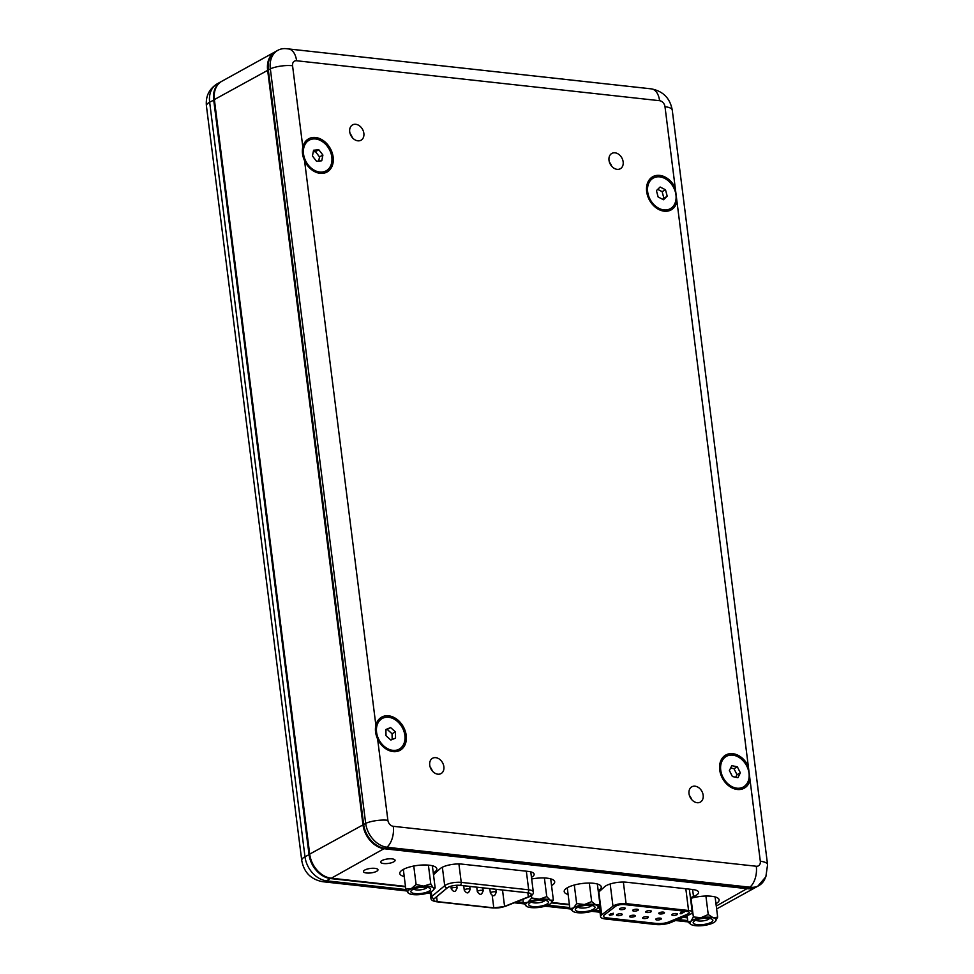 <?xml version="1.0" encoding="UTF-8"?>
<svg xmlns="http://www.w3.org/2000/svg" width="974" height="974" viewBox="0 0 974 974"><rect width="100%" height="100%" fill="white"/><g stroke="black" fill="none" stroke-linecap="round" stroke-linejoin="round"><path stroke-width="1.46" d="M383.622 863.536A7.293 2.252 172.8 0 0 391.28 862.818A7.293 2.252 172.8 0 0 395.079 860.298A7.293 2.252 172.8 0 0 392.059 858.873A7.293 2.252 172.8 0 0 384.401 859.604A7.293 2.252 172.8 0 0 380.603 862.124A7.293 2.252 172.8 0 0 383.622 863.536M366.504 872.996A7.293 2.252 172.8 0 0 374.15 872.278A7.293 2.252 172.8 0 0 377.961 869.758A7.293 2.252 172.8 0 0 374.929 868.345A7.293 2.252 172.8 0 0 367.283 869.064A7.293 2.252 172.8 0 0 363.472 871.584A7.293 2.252 172.8 0 0 366.504 872.996M433.26 872.874A18.676 5.771 172.8 0 0 436.827 868.808A18.676 5.771 172.8 0 0 429.084 865.192A18.676 5.771 172.8 0 0 409.494 867.03A18.676 5.771 172.8 0 0 399.766 873.483A18.676 5.771 172.8 0 0 404.234 876.539M551.54 885.61A18.676 5.771 172.8 0 0 554.693 881.774A18.676 5.771 172.8 0 0 546.95 878.158A18.676 5.771 172.8 0 0 531.658 878.986M715.975 903.702A18.676 5.771 172.8 0 0 719.129 899.866A18.676 5.771 172.8 0 0 711.385 896.25A18.676 5.771 172.8 0 0 690.517 898.478M598.194 890.686A18.676 5.771 172.8 0 0 601.262 886.9A18.676 5.771 172.8 0 0 593.519 883.284A18.676 5.771 172.8 0 0 573.929 885.123A18.676 5.771 172.8 0 0 564.202 891.587A18.676 5.771 172.8 0 0 568.11 894.485M765.126 878.304A23.352 17.544 -118.9 0 1 758.807 885.646A23.352 17.544 -118.9 0 1 750.297 887.241L387.287 847.295A23.352 17.544 -118.9 0 1 365.652 823.2L270.322 68.655A23.352 17.544 -118.9 0 1 277.894 50.295A23.352 17.544 -118.9 0 1 286.405 48.7L649.402 88.646A23.352 17.544 -118.9 0 1 650.133 88.744M277.894 50.295L221.938 81.207A23.352 17.544 61.1 0 0 214.377 99.567L309.695 854.113A23.352 17.544 61.1 0 0 331.33 878.219L405.476 886.377M551.674 902.46L569.364 904.408M598.219 907.585L599.448 907.719M683.894 917.009L687.327 917.386M531.451 877.343A14.598 4.505 172.8 0 0 534.142 874.214A14.598 4.505 172.8 0 0 528.091 871.389L462.09 864.133A14.598 4.505 172.8 0 0 440.187 868.65L433.491 874.725M690.42 897.699L693.5 896.53A14.598 4.505 172.8 0 0 698.577 892.318A14.598 4.505 172.8 0 0 692.526 889.481L626.526 882.225A14.598 4.505 172.8 0 0 604.623 886.742L598.413 892.379M437.837 774.184A8.754 6.575 61.1 0 0 441.039 773.587A8.754 6.575 61.1 0 0 443.413 764.687A8.754 6.575 61.1 0 0 435.755 757.662A8.754 6.575 61.1 0 0 432.566 758.259A8.754 6.575 61.1 0 0 430.191 767.159A8.754 6.575 61.1 0 0 437.837 774.184M430.143 767.001A8.754 6.575 -118.9 0 1 432.334 770.982M357.835 140.816A8.754 6.575 61.1 0 0 361.025 140.219A8.754 6.575 61.1 0 0 363.399 131.307A8.754 6.575 61.1 0 0 355.741 124.295A8.754 6.575 61.1 0 0 352.551 124.891A8.754 6.575 61.1 0 0 350.177 133.791A8.754 6.575 61.1 0 0 357.835 140.816M350.129 133.633A8.754 6.575 -118.9 0 1 352.32 137.614M617.114 169.342A8.754 6.575 61.1 0 0 620.304 168.745A8.754 6.575 61.1 0 0 622.69 159.846A8.754 6.575 61.1 0 0 615.032 152.821A8.754 6.575 61.1 0 0 611.842 153.417A8.754 6.575 61.1 0 0 609.468 162.317A8.754 6.575 61.1 0 0 617.114 169.342M609.42 162.171A8.754 6.575 -118.9 0 1 611.611 166.14M697.128 802.71A8.754 6.575 61.1 0 0 700.318 802.113A8.754 6.575 61.1 0 0 702.704 793.213A8.754 6.575 61.1 0 0 695.046 786.188A8.754 6.575 61.1 0 0 691.857 786.785A8.754 6.575 61.1 0 0 689.482 795.697A8.754 6.575 61.1 0 0 697.128 802.71M689.434 795.539A8.754 6.575 -118.9 0 1 691.625 799.52M393.155 751.611A18.969 14.257 61.1 0 0 406.219 735.407A18.969 14.257 61.1 0 0 388.626 715.817A18.969 14.257 61.1 0 0 375.879 725.277C374.893 729.66 375.477 734.25 377.62 739.047A18.969 14.257 61.1 0 0 393.155 751.611M675.262 187.958A18.969 14.257 61.1 0 0 659.727 175.393A18.969 14.257 61.1 0 0 646.663 191.598A18.969 14.257 61.1 0 0 664.244 211.188A18.969 14.257 61.1 0 0 676.991 201.728L664.999 106.726A5.832 4.383 61.1 0 0 659.581 100.699L296.583 60.753A5.832 4.383 61.1 0 0 292.565 65.745L302.817 146.977C301.843 151.36 302.415 155.95 304.558 160.747A18.969 14.257 61.1 0 0 320.093 173.323A18.969 14.257 61.1 0 0 333.157 157.106A18.969 14.257 61.1 0 0 315.576 137.517A18.969 14.257 61.1 0 0 302.817 146.977M748.312 766.258A18.969 14.257 61.1 0 0 732.777 753.681A18.969 14.257 61.1 0 0 719.713 769.898A18.969 14.257 61.1 0 0 737.306 789.488A18.969 14.257 61.1 0 0 750.053 780.028L676.991 201.728M748.276 888.361L385.266 848.415A23.352 17.544 -118.9 0 1 363.631 824.308L268.3 69.775A23.352 17.544 -118.9 0 1 275.873 51.415L275.192 51.78A23.352 17.544 61.1 0 0 267.631 70.14L362.949 824.686A23.352 17.544 61.1 0 0 384.596 848.792L747.594 888.738A23.352 17.544 61.1 0 0 756.104 887.144L756.786 886.766A23.352 17.544 -118.9 0 1 748.276 888.361L747.594 888.738M405.537 886.827L330.661 878.585A23.352 17.544 -118.9 0 1 309.014 854.478L213.696 99.945A23.352 17.544 -118.9 0 1 221.268 81.585A23.352 17.544 -118.9 0 1 221.609 81.402M687.376 917.837L683.054 917.362M599.497 908.17L597.89 907.999M569.425 904.858L551.321 902.874M522.928 899.745L522.076 899.647M325.791 171.022A17.508 13.161 -118.9 0 1 325.462 171.217A17.508 13.161 -118.9 0 1 314.005 170.827A17.508 13.161 -118.9 0 1 303.011 155.414A17.508 13.161 -118.9 0 1 308.527 140.56A17.508 13.161 -118.9 0 1 308.868 140.378M320.653 140.573A17.508 13.161 -118.9 0 1 331.647 155.986A17.508 13.161 -118.9 0 1 326.132 170.84A17.508 13.161 -118.9 0 1 314.687 170.45A17.508 13.161 -118.9 0 1 303.693 155.036A17.508 13.161 -118.9 0 1 309.196 140.183A17.508 13.161 -118.9 0 1 320.653 140.573M312.435 155.974L316.513 161.258L321.749 160.795L322.905 155.049L318.815 149.765L313.579 150.227L312.435 155.974M318.705 161.063L319.533 156.911L315.442 151.627L313.263 151.822M315.442 151.627L318.815 149.765M319.533 156.911L322.905 155.049M669.942 208.886A17.508 13.161 -118.9 0 1 669.613 209.081A17.508 13.161 -118.9 0 1 653.384 205.149A17.508 13.161 -118.9 0 1 647.162 186.533A17.508 13.161 -118.9 0 1 652.677 178.425A17.508 13.161 -118.9 0 1 653.018 178.242M647.832 186.168A17.508 13.161 -118.9 0 1 653.347 178.059A17.508 13.161 -118.9 0 1 669.564 181.98A17.508 13.161 -118.9 0 1 675.798 200.595A17.508 13.161 -118.9 0 1 670.282 208.704A17.508 13.161 -118.9 0 1 654.065 204.784A17.508 13.161 -118.9 0 1 647.832 186.168M663.513 199.755L667.202 196.164L665.498 189.784L660.116 187.008L656.427 190.6L658.132 196.979L663.513 199.755M662.564 199.256L667.202 196.164M663.83 198.026L662.125 191.647L657.706 189.37M662.125 191.647L665.498 189.784M398.853 749.31A17.508 13.161 -118.9 0 1 398.512 749.505A17.508 13.161 -118.9 0 1 390.343 750.382A17.508 13.161 -118.9 0 1 376.512 735.614A17.508 13.161 -118.9 0 1 381.577 718.849A17.508 13.161 -118.9 0 1 381.918 718.678M390.428 717.619A17.508 13.161 -118.9 0 1 404.259 732.375A17.508 13.161 -118.9 0 1 399.194 749.14A17.508 13.161 -118.9 0 1 391.012 750.004A17.508 13.161 -118.9 0 1 377.182 735.248A17.508 13.161 -118.9 0 1 382.258 718.483A17.508 13.161 -118.9 0 1 390.428 717.619M386.008 735.723L390.83 740.045L395.541 738.134L395.432 731.9L390.611 727.578L385.899 729.489L386.008 735.723M392.169 739.51L392.059 733.763L387.238 729.441L385.911 729.976M387.238 729.441L390.611 727.578M392.059 733.763L395.432 731.9M743.004 787.187A17.508 13.161 -118.9 0 1 742.663 787.382A17.508 13.161 -118.9 0 1 728.102 784.947A17.508 13.161 -118.9 0 1 719.92 769.01A17.508 13.161 -118.9 0 1 725.727 756.725A17.508 13.161 -118.9 0 1 726.068 756.542M749.14 774.72A17.508 13.161 -118.9 0 1 743.345 787.004A17.508 13.161 -118.9 0 1 728.771 784.569A17.508 13.161 -118.9 0 1 720.602 768.632A17.508 13.161 -118.9 0 1 726.397 756.348A17.508 13.161 -118.9 0 1 740.971 758.783A17.508 13.161 -118.9 0 1 749.14 774.72M731.851 765.649L729.38 770.507L732.387 776.534L737.89 777.702L740.362 772.845L737.355 766.83L731.851 765.649M735.699 777.24L736.989 774.707L733.982 768.693L730.67 767.987M733.982 768.693L737.355 766.83M736.989 774.707L740.362 772.845M529.552 896.324A8.669 2.679 172.8 0 0 531.147 894.473A8.669 2.679 172.8 0 0 527.555 892.793L460.105 885.366A8.669 2.679 172.8 0 0 447.212 887.959L434.343 898.673A8.669 2.679 172.8 0 0 433.625 899.939A8.669 2.679 172.8 0 0 437.216 901.62L493.781 907.841A8.669 2.679 172.8 0 0 504.581 906.404L528.358 896.884A8.669 2.679 172.8 0 0 529.552 896.324M620.779 909.643A2.885 0.889 -7.2 0 1 619.574 909.083A2.885 0.889 -7.2 0 1 621.083 908.085A2.885 0.889 -7.2 0 1 624.115 907.805A2.885 0.889 -7.2 0 1 625.308 908.365A2.885 0.889 -7.2 0 1 623.81 909.363A2.885 0.889 -7.2 0 1 620.779 909.643M617.711 915.657A2.885 0.889 -7.2 0 1 616.518 915.097A2.885 0.889 -7.2 0 1 618.015 914.099A2.885 0.889 -7.2 0 1 621.047 913.819A2.885 0.889 -7.2 0 1 622.252 914.379A2.885 0.889 -7.2 0 1 620.742 915.377A2.885 0.889 -7.2 0 1 617.711 915.657M633.831 911.08A2.885 0.889 -7.2 0 1 632.625 910.52A2.885 0.889 -7.2 0 1 634.135 909.521A2.885 0.889 -7.2 0 1 637.166 909.241A2.885 0.889 -7.2 0 1 638.36 909.801A2.885 0.889 -7.2 0 1 636.862 910.8A2.885 0.889 -7.2 0 1 633.831 911.08M646.882 912.516A2.885 0.889 -7.2 0 1 645.677 911.956A2.885 0.889 -7.2 0 1 647.186 910.958A2.885 0.889 -7.2 0 1 650.218 910.678A2.885 0.889 -7.2 0 1 651.411 911.238A2.885 0.889 -7.2 0 1 649.914 912.236A2.885 0.889 -7.2 0 1 646.882 912.516M659.934 913.953A2.885 0.889 -7.2 0 1 658.728 913.393A2.885 0.889 -7.2 0 1 660.238 912.394A2.885 0.889 -7.2 0 1 663.27 912.102A2.885 0.889 -7.2 0 1 664.463 912.662A2.885 0.889 -7.2 0 1 662.965 913.673A2.885 0.889 -7.2 0 1 659.934 913.953M672.985 915.39A2.885 0.889 -7.2 0 1 671.78 914.829A2.885 0.889 -7.2 0 1 673.29 913.831A2.885 0.889 -7.2 0 1 676.321 913.539A2.885 0.889 -7.2 0 1 677.514 914.099A2.885 0.889 -7.2 0 1 676.017 915.097A2.885 0.889 -7.2 0 1 672.985 915.39M630.762 917.094A2.885 0.889 -7.2 0 1 629.569 916.534A2.885 0.889 -7.2 0 1 631.067 915.536A2.885 0.889 -7.2 0 1 634.098 915.256A2.885 0.889 -7.2 0 1 635.304 915.816A2.885 0.889 -7.2 0 1 633.794 916.814A2.885 0.889 -7.2 0 1 630.762 917.094M643.814 918.531A2.885 0.889 -7.2 0 1 642.621 917.971A2.885 0.889 -7.2 0 1 644.118 916.972A2.885 0.889 -7.2 0 1 647.15 916.692A2.885 0.889 -7.2 0 1 648.355 917.252A2.885 0.889 -7.2 0 1 646.846 918.251A2.885 0.889 -7.2 0 1 643.814 918.531M656.866 919.967A2.885 0.889 -7.2 0 1 655.672 919.407A2.885 0.889 -7.2 0 1 657.17 918.409A2.885 0.889 -7.2 0 1 660.202 918.129A2.885 0.889 -7.2 0 1 661.407 918.689A2.885 0.889 -7.2 0 1 659.897 919.687A2.885 0.889 -7.2 0 1 656.866 919.967M685.818 888.751L688.569 910.495A8.9 2.752 -7.2 0 1 692.258 912.212A8.9 2.752 -7.2 0 1 689.616 914.598L670.989 922.451A11.858 3.665 -7.2 0 1 655.892 924.533L605.499 918.993A11.858 3.665 -7.2 0 1 600.581 916.692A11.858 3.665 -7.2 0 1 601.725 914.829L598.84 892.001M610.174 883.978L612.975 906.173L601.725 914.829M612.975 906.173A8.9 2.752 -7.2 0 1 626.075 903.616L623.36 882.042M688.569 910.495L626.075 903.616M604.379 914.927L615.629 906.258A5.929 1.838 -7.2 0 1 624.371 904.566L686.853 911.433A5.929 1.838 -7.2 0 1 689.312 912.589A5.929 1.838 -7.2 0 1 687.547 914.172L668.931 922.025A8.9 2.752 -7.2 0 1 657.608 923.596L607.204 918.044A8.9 2.752 -7.2 0 1 603.515 916.327A8.9 2.752 -7.2 0 1 604.379 914.927M603.515 916.254A8.9 2.752 172.8 0 0 607.192 917.91L607.204 918.044M657.608 923.596L607.192 917.91M657.596 923.449A8.9 2.752 172.8 0 0 668.907 921.891L668.931 922.025M687.547 914.172L668.907 921.891M687.534 914.038A5.929 1.838 172.8 0 0 689.3 912.516M610.576 913.892L613.218 913.442L613.133 914.574L609.639 915.365L609.225 914.72L612.074 914.598L610.905 914.659L610.54 913.612M613.218 913.442L613.133 914.574L609.602 915.085L609.188 914.44M680.863 912.492L684.527 911.871L681.069 913.782L680.144 913.685L682.604 912.321L680.863 912.492M613.182 913.162L613.096 914.294M612.074 914.598L610.868 914.379M682.604 912.321L680.838 912.212M684.077 911.822L681.033 913.502M611.648 914.355L612.622 913.478L612.792 914.148L611.538 913.977L612.792 914.148M430.338 890.029A9.923 3.068 -7.2 0 1 418.516 893.682A9.923 3.068 -7.2 0 1 411.138 890.82A9.923 3.068 -7.2 0 1 411.296 890.613A9.923 3.068 -7.2 0 1 420.354 887.387A9.923 3.068 -7.2 0 1 429.924 888.264A9.923 3.068 -7.2 0 1 430.338 890.029M413.719 889.055A7.001 2.167 172.8 0 0 420.598 889.822A7.001 2.167 172.8 0 0 427.16 887.387A7.001 2.167 172.8 0 0 427.184 887.351M405.817 889.116L411.198 888.726A13.137 4.054 172.8 0 0 408.033 890.954A13.137 4.054 172.8 0 0 408.264 893.036L405.817 889.116L403.333 869.417M408.581 893.292L408.264 893.036A13.137 4.054 172.8 0 0 408.581 893.292A13.137 4.054 172.8 0 0 417.785 894.741A13.137 4.054 172.8 0 0 430.264 892.123A13.137 4.054 172.8 0 0 433.223 890.175A13.137 4.054 172.8 0 0 433.211 887.813A13.137 4.054 172.8 0 0 423.678 886.109A13.137 4.054 172.8 0 0 411.198 888.726L416.105 884.489L423.678 886.109L430.764 883.881L433.211 887.813L435.159 887.898L432.359 865.752M435.159 887.898L433.223 890.175M430.764 883.881L428.402 865.119M416.105 884.489L413.767 866.032M548.423 902.484A9.923 3.068 -7.2 0 1 537.916 906.551A9.923 3.068 -7.2 0 1 528.76 904.298A9.923 3.068 -7.2 0 1 529.162 903.58A9.923 3.068 -7.2 0 1 538.208 900.353A9.923 3.068 -7.2 0 1 547.778 901.23A9.923 3.068 -7.2 0 1 548.423 902.484M531.585 902.021A7.001 2.167 172.8 0 0 538.512 902.788A7.001 2.167 172.8 0 0 545.038 900.317M523.33 902.861L527.774 902.35A13.137 4.054 172.8 0 0 525.583 904.602A13.137 4.054 172.8 0 0 526.435 906.258A13.137 4.054 172.8 0 0 526.885 906.526L523.33 902.861L522.88 899.331M526.885 906.526A13.137 4.054 172.8 0 0 537.697 907.573A13.137 4.054 172.8 0 0 549.409 904.444A13.137 4.054 172.8 0 0 551.077 903.141A13.137 4.054 172.8 0 0 550.31 900.256A13.137 4.054 172.8 0 0 539.486 899.209A13.137 4.054 172.8 0 0 527.774 902.35L531.731 897.991L539.486 899.209L546.755 896.604L550.31 900.256L553.378 900.086L550.687 878.84M553.378 900.086L551.247 902.935M546.755 896.604L544.393 877.964M531.731 897.991L531.427 895.593M595.004 907.208A9.923 3.068 -7.2 0 1 585.751 911.53A9.923 3.068 -7.2 0 1 575.33 909.826A9.923 3.068 -7.2 0 1 575.731 908.705A9.923 3.068 -7.2 0 1 584.79 905.479A9.923 3.068 -7.2 0 1 594.359 906.356A9.923 3.068 -7.2 0 1 595.004 907.208M578.154 907.147A7.001 2.167 172.8 0 0 585.094 907.914A7.001 2.167 172.8 0 0 591.62 905.443M572.895 911.287L569.9 908.596L573.516 908.011A13.137 4.054 172.8 0 0 572.152 910.24A13.137 4.054 172.8 0 0 573.016 911.384A13.137 4.054 172.8 0 0 574.283 912.005A13.137 4.054 172.8 0 0 585.946 912.504A13.137 4.054 172.8 0 0 596.831 909.022A13.137 4.054 172.8 0 0 597.659 908.267A13.137 4.054 172.8 0 0 596.051 905.029L599.96 904.602L597.354 883.99M599.96 904.602L597.732 908.182M591.668 901.607L596.051 905.029A13.137 4.054 172.8 0 0 584.4 904.529A13.137 4.054 172.8 0 0 573.516 908.011L576.645 903.604L584.4 904.529L591.668 901.607L589.331 883.053M576.645 903.604L574.295 885.025M569.9 908.596L567.27 887.801M712.773 919.906A9.923 3.068 -7.2 0 1 704.531 924.363A9.923 3.068 -7.2 0 1 693.293 923.072A9.923 3.068 -7.2 0 1 693.598 921.672A9.923 3.068 -7.2 0 1 702.644 918.445A9.923 3.068 -7.2 0 1 712.213 919.322A9.923 3.068 -7.2 0 1 712.773 919.906M696.02 920.113A7.001 2.167 172.8 0 0 702.948 920.88A7.001 2.167 172.8 0 0 709.486 918.421M690.651 924.18L687.9 921.988L690.883 921.392A13.137 4.054 172.8 0 0 690.14 923.583A13.137 4.054 172.8 0 0 690.87 924.35A13.137 4.054 172.8 0 0 692.855 925.203A13.137 4.054 172.8 0 0 705.018 925.3A13.137 4.054 172.8 0 0 715.184 921.587A13.137 4.054 172.8 0 0 715.513 921.234L715.549 921.197A13.137 4.054 172.8 0 0 713.199 917.764L717.668 917.155L715.111 896.932M717.668 917.155L715.184 921.587M708.244 914.549L713.199 917.764A13.137 4.054 172.8 0 0 701.049 917.666A13.137 4.054 172.8 0 0 690.883 921.392L693.366 916.96L701.049 917.666L708.244 914.549L705.906 896.031M693.366 916.96L691.004 898.332M687.9 921.988L687.108 915.657M377.62 739.047L387.883 820.278A5.832 4.383 61.1 0 0 393.289 826.305A17.508 10.203 -83.7 0 1 387.494 846.723L331.33 878.219M387.883 820.278A17.508 5.406 -7.2 0 0 366.273 823.091L309.695 854.113M393.289 826.305L756.299 866.251A17.508 10.203 -83.7 0 1 750.504 886.669L716.267 906.039M292.565 65.745A17.508 5.406 -7.2 0 0 270.955 68.545L214.377 99.567M692.611 889.493L693.5 896.53M304.558 160.747L375.879 725.277M756.299 866.251A5.832 4.383 61.1 0 0 760.317 861.26L750.053 780.028M363.631 824.308L362.949 824.686M385.266 848.415L384.596 848.792M268.3 69.775L267.631 70.14M760.317 861.26A17.508 5.406 -7.2 0 1 767.573 864.656L672.255 110.111C670.075 98.252 663.124 91.179 651.387 88.877L288.377 48.931A17.508 10.203 -83.7 0 1 296.583 60.753M664.999 106.726A17.508 5.406 -7.2 0 1 672.255 110.111M659.581 100.699A17.508 10.203 -83.7 0 0 651.387 88.877M330.819 878.146L326.619 880.825L406.036 889.566M309.732 854.368L304.972 856.718A23.352 17.544 61.1 0 0 326.619 880.825A17.508 10.203 -83.7 0 1 322.613 881.701C310.876 879.412 303.925 872.327 301.745 860.468A17.508 5.406 -7.2 0 1 304.972 856.718L209.653 102.173L214.402 99.823M516.829 901.754L523.282 902.46M547.936 905.175L569.766 907.573M594.517 910.3L599.85 910.885M678.014 919.493L687.729 920.564M217.214 83.813A23.352 17.544 61.1 0 0 209.653 102.173A17.508 5.406 -7.2 0 0 206.427 105.935C205.502 96.329 209.106 88.951 217.214 83.813L221.268 81.585M687.875 921.781L685.623 921.648A17.508 10.203 -83.7 0 0 687.839 921.489M490.92 892.464A2.971 0.913 -7.2 0 1 494.159 891.746A2.971 0.913 -7.2 0 1 496.253 892.354L494.841 895.094C493.708 896.421 492.223 895.763 490.372 893.097A2.971 0.913 -7.2 0 1 490.92 892.464M477.869 891.027A2.971 0.913 -7.2 0 1 481.107 890.309A2.971 0.913 -7.2 0 1 483.201 890.918L481.789 893.657C480.657 894.984 479.171 894.327 477.321 891.66A2.971 0.913 -7.2 0 1 477.869 891.027M464.817 889.591A2.971 0.913 -7.2 0 1 468.056 888.872A2.971 0.913 -7.2 0 1 470.15 889.481L468.738 892.221C467.605 893.548 466.108 892.89 464.269 890.224A2.971 0.913 -7.2 0 1 464.817 889.591M451.766 888.154A2.971 0.913 -7.2 0 1 455.004 887.436A2.971 0.913 -7.2 0 1 457.098 888.044L455.686 890.784C454.554 892.111 453.056 891.454 451.218 888.787A2.971 0.913 -7.2 0 1 451.766 888.154M448.003 887.351A8.79 2.715 172.8 0 0 447.103 887.959L434.234 898.673A8.79 2.715 172.8 0 0 437.156 901.656L493.708 907.89A8.79 2.715 172.8 0 0 504.666 906.429L528.432 896.908A8.79 2.715 172.8 0 0 527.616 892.756L460.166 885.329A8.79 2.715 172.8 0 0 448.003 887.351M437.156 901.656A2.338 1.364 -83.7 0 1 436.62 901.778C432.773 901.194 430.873 899.952 430.91 898.052A11.116 3.433 -7.2 0 1 431.823 896.421L444.704 885.707A11.116 3.433 -7.2 0 1 445.836 884.94A11.116 3.433 -7.2 0 1 461.238 882.383L458.912 863.95M442.366 867.225L444.704 885.707A2.338 1.997 50.2 0 0 447.103 887.959M434.234 898.673A2.338 1.997 50.2 0 1 431.823 896.421L431.226 891.66M460.166 885.329A2.338 1.364 -83.7 0 0 461.238 882.383L528.687 889.81L526.337 871.194M527.616 892.756A2.338 1.364 -83.7 0 0 528.687 889.81A11.116 3.433 -7.2 0 1 533.302 891.965L530.769 871.864M436.62 901.778L493.173 907.999A2.338 1.364 -83.7 0 0 493.708 907.89M504.666 906.429A2.338 1.437 68.2 0 0 505.25 906.392L529.028 896.871C532.267 895.459 533.691 893.828 533.302 891.965M527.847 892.829L528.358 896.884M502.523 890.041L504.581 906.404M492.199 895.325L493.781 907.841M436.608 896.786L437.216 901.62M758.807 885.646L716.633 908.949M757.882 886.109L765.856 876.807L767.573 864.656M685.623 921.648L675.518 920.54M600.021 912.236L591.693 911.311M570.228 908.949L545.111 906.185M524.073 903.872L514.235 902.788M430.35 893.56L427.245 893.219M406.767 890.966L322.613 881.701M301.745 860.468L206.427 105.935M326.132 170.84L325.462 171.217M309.196 140.183L308.527 140.56M653.347 178.059L652.677 178.425M670.282 208.704L669.613 209.081M399.194 749.14L398.512 749.505M382.258 718.483L381.577 718.849M743.345 787.004L742.663 787.382M726.397 756.348L725.727 756.725M457.098 888.044L456.745 885.305M470.15 889.481L469.785 886.584M483.201 890.918L482.836 888.02M496.253 892.354L495.888 889.457M430.91 898.052L430.167 892.172M493.173 907.999L505.25 906.392M490.372 893.097L489.812 888.641M477.321 891.66L476.749 887.204M464.269 890.224L463.697 885.768M451.218 888.787L450.889 886.267M508.051 890.65L509.962 890.857M494.999 889.213L496.91 889.42M481.947 887.777L483.859 887.984M468.896 886.34L470.807 886.547M600.581 916.692L599.229 906.015M692.258 912.212L689.336 889.14M690.87 924.35L690.201 923.888"/></g></svg>
